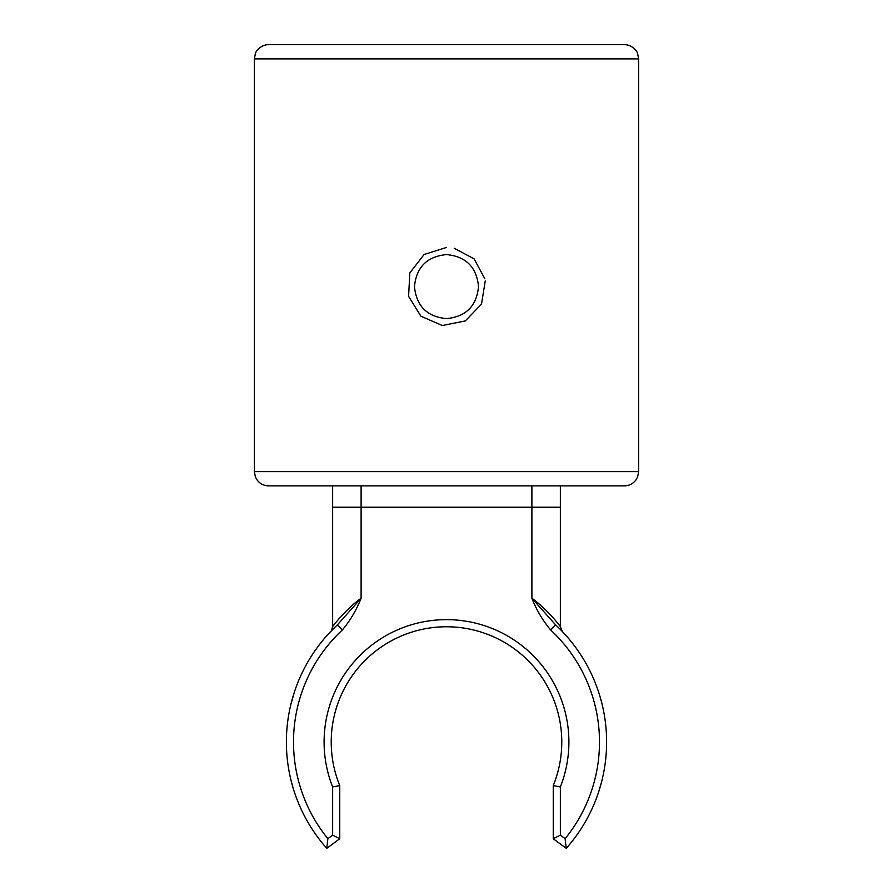 <?xml version="1.0" encoding="UTF-8"?>
<svg xmlns="http://www.w3.org/2000/svg" width="893" height="893" viewBox="0 0 893 893"><rect width="100%" height="100%" fill="white"/><g stroke="black" fill="none" stroke-linecap="round" stroke-linejoin="round"><path stroke-width="1.34" d="M446.5 247.461L424.164 254.46L409.831 272.912L408.592 296.331L420.893 316.211L442.336 325.521L465.32 320.922L481.506 304.111L485.234 280.96M484.843 278.772L474.116 258.87L454.18 248.221M326.76 635.738L332.977 629.13M294.567 691.506L290.995 703.918M293.083 787.894L291.185 780.973M332.642 786.967A122.397 122.397 0 0 1 446.5 619.642A122.397 122.397 0 0 1 560.357 786.967L553.247 785.583A115.286 115.286 0 0 0 446.5 626.763A115.286 115.286 0 0 0 339.753 785.583L332.642 786.967L332.642 835.145L339.753 838.739L326.76 848.35A160.115 160.115 0 0 1 337.487 624.776L361.107 598.254C347.232 607.966 333.647 624.988 332.642 626.585C333.602 625.055 347.131 608.044 361.107 598.254C356.53 609.941 350.268 620.512 342.332 629.989L337.487 624.776L331.537 630.592M331.448 630.692L332.642 626.585L332.642 485.859L361.107 485.859L268.592 485.859L624.408 485.859L361.107 485.859L361.107 507.213L332.642 507.213M553.247 785.583L553.247 838.739L566.24 848.35A160.115 160.115 0 0 0 555.513 624.776L550.668 629.989A153.004 153.004 0 0 1 565.124 838.672L566.24 848.35A160.115 160.115 0 0 0 555.513 624.776L555.725 624.966M598.433 792.582L601.056 783.853M602.005 780.181L601.056 783.864M599.917 696.205L601.815 703.126M555.513 624.776L531.893 598.254C545.857 608.033 559.386 625.044 560.357 626.585C559.364 625 545.768 607.966 531.893 598.254L531.893 507.213L560.357 507.213L560.357 485.859M560.357 507.213L560.357 626.585L558.46 624.151M555.435 620.456L554.352 619.195M549.887 614.272L549.295 613.647M548.615 612.944L543.893 608.3M543.279 607.72L539.249 604.137M537.787 602.898L535.755 601.235M534.684 600.386L533.824 599.716M339.563 618.146L339.016 618.76M338.916 618.894L338.313 619.575M336.505 621.729L335.857 622.51M550.668 629.989C542.732 620.512 536.47 609.941 531.893 598.254M337.487 624.776A160.115 160.115 0 0 0 326.76 848.35L327.876 838.672A153.004 153.004 0 0 1 342.332 629.989M254.36 58.882L638.64 58.882L637.602 53.535C637.68 52.207 632.78 44.706 624.408 44.65L268.592 44.65C260.22 44.706 255.32 52.207 255.398 53.535L254.36 58.882L254.36 471.627L638.64 471.627L637.602 476.974L636.05 479.809C633.148 483.716 629.275 485.736 624.408 485.859M339.753 838.739L339.753 785.583M446.5 318.622C427.044 316.725 416.372 306.053 414.475 286.62C416.361 267.152 427.044 256.47 446.5 254.583C465.945 256.47 476.616 267.13 478.525 286.575C476.661 306.031 465.99 316.714 446.5 318.622M560.357 786.967L560.357 835.145L553.247 838.739M361.107 598.254L361.107 507.213L531.893 507.213L531.893 485.859M332.642 835.145L327.876 838.672M565.124 838.672L560.357 835.145M560.357 626.585L562.289 631.463M254.36 471.627L255.398 476.974L256.95 479.809C259.852 483.716 263.725 485.736 268.592 485.859M638.64 58.882L638.64 471.627"/></g></svg>
